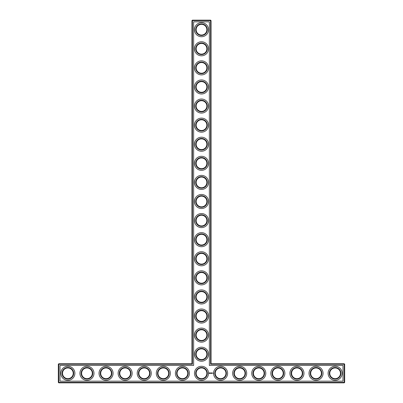 <?xml version="1.0" encoding="UTF-8"?>
<svg xmlns="http://www.w3.org/2000/svg" width="403" height="403" viewBox="0 0 403 403"><rect width="100%" height="100%" fill="white"/><g stroke="black" fill="none" stroke-linecap="round" stroke-linejoin="round"><path stroke-width="0.6" d="M191.954 363.763L192.412 364.216L58.788 364.216L58.788 363.763L191.954 363.763L191.954 20.608L210.588 20.608L210.588 364.216L344.212 364.216L344.212 382.392L344.671 382.392L344.671 364.216L344.212 364.216L344.212 363.763L344.671 364.216M192.412 364.216L192.412 20.15L191.954 20.608M58.788 363.763L58.329 364.216L58.329 382.392L344.212 382.392L344.212 382.85L58.788 382.85L58.329 382.392M58.329 364.216L58.788 364.216L58.788 382.85M60.007 365.44L193.636 365.44L193.636 21.827L209.364 21.827L209.364 365.44L342.993 365.44L342.993 381.173L60.007 381.173L60.007 365.44M192.412 20.15L210.588 20.15L210.588 20.608L211.046 20.608L211.046 363.763L210.588 364.216M211.046 363.763L344.212 363.763M211.046 20.608L210.588 20.15M196.155 354.217A5.345 5.345 0 0 1 204.175 349.587A5.345 5.345 0 0 1 204.175 358.846A5.345 5.345 0 0 1 196.155 354.217M196.155 335.125A5.345 5.345 0 0 1 204.175 330.495A5.345 5.345 0 0 1 204.175 339.754A5.345 5.345 0 0 1 196.155 335.125M196.155 316.038A5.345 5.345 0 0 1 204.175 311.408A5.345 5.345 0 0 1 204.175 320.667A5.345 5.345 0 0 1 196.155 316.038M196.155 296.946A5.345 5.345 0 0 1 204.175 292.316A5.345 5.345 0 0 1 204.175 301.575A5.345 5.345 0 0 1 196.155 296.946M196.155 277.858A5.345 5.345 0 0 1 204.175 273.229A5.345 5.345 0 0 1 204.175 282.488A5.345 5.345 0 0 1 196.155 277.858M196.155 258.766A5.345 5.345 0 0 1 204.175 254.142A5.345 5.345 0 0 1 204.175 263.396A5.345 5.345 0 0 1 196.155 258.766M196.155 239.679A5.345 5.345 0 0 1 204.175 235.05A5.345 5.345 0 0 1 204.175 244.309A5.345 5.345 0 0 1 196.155 239.679M196.155 220.587A5.345 5.345 0 0 1 204.175 215.963A5.345 5.345 0 0 1 204.175 225.217A5.345 5.345 0 0 1 196.155 220.587M196.155 201.5A5.345 5.345 0 0 1 204.175 196.871A5.345 5.345 0 0 1 204.175 206.129A5.345 5.345 0 0 1 196.155 201.5M196.155 182.413A5.345 5.345 0 0 1 204.175 177.783A5.345 5.345 0 0 1 204.175 187.037A5.345 5.345 0 0 1 196.155 182.413M196.155 163.321A5.345 5.345 0 0 1 204.175 158.691A5.345 5.345 0 0 1 204.175 167.95A5.345 5.345 0 0 1 196.155 163.321M196.155 144.234A5.345 5.345 0 0 1 204.175 139.604A5.345 5.345 0 0 1 204.175 148.858A5.345 5.345 0 0 1 196.155 144.234M196.155 125.142A5.345 5.345 0 0 1 204.175 120.512A5.345 5.345 0 0 1 204.175 129.771A5.345 5.345 0 0 1 196.155 125.142M196.155 106.054A5.345 5.345 0 0 1 204.175 101.425A5.345 5.345 0 0 1 204.175 110.684A5.345 5.345 0 0 1 196.155 106.054M196.155 86.962A5.345 5.345 0 0 1 204.175 82.333A5.345 5.345 0 0 1 204.175 91.592A5.345 5.345 0 0 1 196.155 86.962M196.155 67.875A5.345 5.345 0 0 1 204.175 63.246A5.345 5.345 0 0 1 204.175 72.505A5.345 5.345 0 0 1 196.155 67.875M196.155 48.783A5.345 5.345 0 0 1 204.175 44.154A5.345 5.345 0 0 1 204.175 53.413A5.345 5.345 0 0 1 196.155 48.783M196.155 29.696A5.345 5.345 0 0 1 204.175 25.067A5.345 5.345 0 0 1 204.175 34.326A5.345 5.345 0 0 1 196.155 29.696M62.53 373.43L62.53 373.178M62.53 373.304A5.345 5.345 0 0 1 70.545 368.674A5.345 5.345 0 0 1 70.545 377.933A5.345 5.345 0 0 1 62.53 373.304M81.618 373.43L81.618 373.178M81.618 373.304A5.345 5.345 0 0 1 89.637 368.674A5.345 5.345 0 0 1 89.637 377.933A5.345 5.345 0 0 1 81.618 373.304M100.71 373.43L100.71 373.178M100.71 373.304A5.345 5.345 0 0 1 108.724 368.674A5.345 5.345 0 0 1 108.724 377.933A5.345 5.345 0 0 1 100.71 373.304M119.797 373.43L119.797 373.178M119.797 373.304A5.345 5.345 0 0 1 127.816 368.674A5.345 5.345 0 0 1 127.816 377.933A5.345 5.345 0 0 1 119.797 373.304M138.889 373.43L138.889 373.178M138.889 373.304A5.345 5.345 0 0 1 146.904 368.674A5.345 5.345 0 0 1 146.904 377.933A5.345 5.345 0 0 1 138.889 373.304M157.976 373.43L157.976 373.178M157.976 373.304A5.345 5.345 0 0 1 165.996 368.674A5.345 5.345 0 0 1 165.996 377.933A5.345 5.345 0 0 1 157.976 373.304M177.068 373.43L177.068 373.178M177.063 373.304A5.345 5.345 0 0 1 185.083 368.674A5.345 5.345 0 0 1 185.083 377.933A5.345 5.345 0 0 1 177.063 373.304M344.671 382.392L344.212 382.85M209.303 372.8L209.086 373.289L209.575 373.51L209.792 373.022L209.303 372.8M209.998 373.002L210.306 373.309L209.998 373.002M210.366 372.992L210.507 373.364L210.668 372.971L210.366 372.992M210.754 372.946L210.986 373.364L210.754 372.946M211.429 372.956L211.096 372.971L211.117 373.364L211.142 373.057L211.474 373.339L211.429 372.956M211.822 372.946L211.59 373.364L211.822 372.946M211.943 372.946L211.943 373.364L211.943 372.946M212.321 372.946L212.069 373.344L212.321 372.946M213.011 373.133L213.152 373.43L213.011 373.133M195.697 354.217A5.803 5.803 0 0 1 204.402 349.189A5.803 5.803 0 0 1 204.402 359.239A5.803 5.803 0 0 1 195.697 354.217M196.155 373.304A5.345 5.345 0 0 1 204.175 368.674A5.345 5.345 0 0 1 204.175 377.933A5.345 5.345 0 0 1 196.155 373.304M195.697 335.125A5.803 5.803 0 0 1 204.402 330.102A5.803 5.803 0 0 1 204.402 340.152A5.803 5.803 0 0 1 195.697 335.125M195.697 316.038A5.803 5.803 0 0 1 204.402 311.01A5.803 5.803 0 0 1 204.402 321.065A5.803 5.803 0 0 1 195.697 316.038M195.697 296.946A5.803 5.803 0 0 1 204.402 291.923A5.803 5.803 0 0 1 204.402 301.973A5.803 5.803 0 0 1 195.697 296.946M195.697 277.858A5.803 5.803 0 0 1 204.402 272.831A5.803 5.803 0 0 1 204.402 282.886A5.803 5.803 0 0 1 195.697 277.858M195.697 258.766A5.803 5.803 0 0 1 204.402 253.744A5.803 5.803 0 0 1 204.402 263.794A5.803 5.803 0 0 1 195.697 258.766M195.697 239.679A5.803 5.803 0 0 1 204.402 234.652A5.803 5.803 0 0 1 204.402 244.707A5.803 5.803 0 0 1 195.697 239.679M195.697 220.587A5.803 5.803 0 0 1 204.402 215.565A5.803 5.803 0 0 1 204.402 225.615A5.803 5.803 0 0 1 195.697 220.587M195.697 201.5A5.803 5.803 0 0 1 204.402 196.473A5.803 5.803 0 0 1 204.402 206.527A5.803 5.803 0 0 1 195.697 201.5M195.697 182.413A5.803 5.803 0 0 1 204.402 177.385A5.803 5.803 0 0 1 204.402 187.435A5.803 5.803 0 0 1 195.697 182.413M195.697 163.321A5.803 5.803 0 0 1 204.402 158.293A5.803 5.803 0 0 1 204.402 168.348A5.803 5.803 0 0 1 195.697 163.321M195.697 144.234A5.803 5.803 0 0 1 204.402 139.206A5.803 5.803 0 0 1 204.402 149.256A5.803 5.803 0 0 1 195.697 144.234M195.697 125.142A5.803 5.803 0 0 1 204.402 120.114A5.803 5.803 0 0 1 204.402 130.169A5.803 5.803 0 0 1 195.697 125.142M195.697 106.054A5.803 5.803 0 0 1 204.402 101.027A5.803 5.803 0 0 1 204.402 111.077A5.803 5.803 0 0 1 195.697 106.054M195.697 86.962A5.803 5.803 0 0 1 204.402 81.935A5.803 5.803 0 0 1 204.402 91.99A5.803 5.803 0 0 1 195.697 86.962M195.697 67.875A5.803 5.803 0 0 1 204.402 62.848A5.803 5.803 0 0 1 204.402 72.898A5.803 5.803 0 0 1 195.697 67.875M195.697 48.783A5.803 5.803 0 0 1 204.402 43.761A5.803 5.803 0 0 1 204.402 53.811A5.803 5.803 0 0 1 195.697 48.783M195.697 29.696A5.803 5.803 0 0 1 204.402 24.669A5.803 5.803 0 0 1 204.402 34.718A5.803 5.803 0 0 1 195.697 29.696M62.072 373.304A5.803 5.803 0 0 1 70.777 368.282A5.803 5.803 0 0 1 70.777 378.331A5.803 5.803 0 0 1 62.072 373.304M81.159 373.304A5.803 5.803 0 0 1 89.864 368.282A5.803 5.803 0 0 1 89.864 378.331A5.803 5.803 0 0 1 81.159 373.304M100.251 373.304A5.803 5.803 0 0 1 108.956 368.282A5.803 5.803 0 0 1 108.956 378.331A5.803 5.803 0 0 1 100.251 373.304M119.338 373.304A5.803 5.803 0 0 1 128.043 368.282A5.803 5.803 0 0 1 128.043 378.331A5.803 5.803 0 0 1 119.338 373.304M138.431 373.304A5.803 5.803 0 0 1 147.135 368.282A5.803 5.803 0 0 1 147.135 378.331A5.803 5.803 0 0 1 138.431 373.304M157.518 373.304A5.803 5.803 0 0 1 166.222 368.282A5.803 5.803 0 0 1 166.222 378.331A5.803 5.803 0 0 1 157.518 373.304M176.61 373.304A5.803 5.803 0 0 1 185.315 368.282A5.803 5.803 0 0 1 185.315 378.331A5.803 5.803 0 0 1 176.61 373.304M329.785 373.43L329.785 373.178M310.693 373.43L310.693 373.178M291.606 373.43L291.606 373.178M272.514 373.43L272.514 373.178M253.427 373.43L253.427 373.178M234.334 373.43L234.334 373.178M215.247 373.43L215.247 373.178M67.875 380.331A7.027 7.027 0 0 0 73.956 369.793A7.027 7.027 0 0 0 61.79 369.793A7.027 7.027 0 0 0 67.875 380.331M86.962 380.331A7.027 7.027 0 0 0 93.048 369.793A7.027 7.027 0 0 0 80.877 369.793A7.027 7.027 0 0 0 86.962 380.331M106.054 380.331A7.027 7.027 0 0 0 112.135 369.793A7.027 7.027 0 0 0 99.969 369.793A7.027 7.027 0 0 0 106.054 380.331M125.142 380.331A7.027 7.027 0 0 0 131.227 369.793A7.027 7.027 0 0 0 119.056 369.793A7.027 7.027 0 0 0 125.142 380.331M144.234 380.331A7.027 7.027 0 0 0 150.314 369.793A7.027 7.027 0 0 0 138.148 369.793A7.027 7.027 0 0 0 144.234 380.331M163.321 380.331A7.027 7.027 0 0 0 169.406 369.793A7.027 7.027 0 0 0 157.235 369.793A7.027 7.027 0 0 0 163.321 380.331M182.413 380.331A7.027 7.027 0 0 0 188.493 369.793A7.027 7.027 0 0 0 176.328 369.793A7.027 7.027 0 0 0 182.413 380.331M201.5 380.331A7.027 7.027 0 0 0 207.585 369.793A7.027 7.027 0 0 0 195.415 369.793A7.027 7.027 0 0 0 201.5 380.331M220.587 380.331A7.027 7.027 0 0 0 226.672 369.793A7.027 7.027 0 0 0 214.507 369.793A7.027 7.027 0 0 0 220.587 380.331M201.5 361.239A7.027 7.027 0 0 0 207.585 350.706A7.027 7.027 0 0 0 195.415 350.706A7.027 7.027 0 0 0 201.5 361.239M239.679 380.331A7.027 7.027 0 0 0 245.765 369.793A7.027 7.027 0 0 0 233.594 369.793A7.027 7.027 0 0 0 239.679 380.331M258.766 380.331A7.027 7.027 0 0 0 264.852 369.793A7.027 7.027 0 0 0 252.686 369.793A7.027 7.027 0 0 0 258.766 380.331M201.5 342.152A7.027 7.027 0 0 0 207.585 331.614A7.027 7.027 0 0 0 195.415 331.614A7.027 7.027 0 0 0 201.5 342.152M201.5 323.06A7.027 7.027 0 0 0 207.585 312.526A7.027 7.027 0 0 0 195.415 312.526A7.027 7.027 0 0 0 201.5 323.06M201.5 303.973A7.027 7.027 0 0 0 207.585 293.434A7.027 7.027 0 0 0 195.415 293.434A7.027 7.027 0 0 0 201.5 303.973M277.858 380.331A7.027 7.027 0 0 0 283.944 369.793A7.027 7.027 0 0 0 271.773 369.793A7.027 7.027 0 0 0 277.858 380.331M296.946 380.331A7.027 7.027 0 0 0 303.031 369.793A7.027 7.027 0 0 0 290.865 369.793A7.027 7.027 0 0 0 296.946 380.331M316.038 380.331A7.027 7.027 0 0 0 322.123 369.793A7.027 7.027 0 0 0 309.952 369.793A7.027 7.027 0 0 0 316.038 380.331M335.125 380.331A7.027 7.027 0 0 0 341.21 369.793A7.027 7.027 0 0 0 329.044 369.793A7.027 7.027 0 0 0 335.125 380.331M201.5 284.881A7.027 7.027 0 0 0 207.585 274.347A7.027 7.027 0 0 0 195.415 274.347A7.027 7.027 0 0 0 201.5 284.881M201.5 265.794A7.027 7.027 0 0 0 207.585 255.255A7.027 7.027 0 0 0 195.415 255.255A7.027 7.027 0 0 0 201.5 265.794M201.5 246.701A7.027 7.027 0 0 0 207.585 236.168A7.027 7.027 0 0 0 195.415 236.168A7.027 7.027 0 0 0 201.5 246.701M201.5 227.614A7.027 7.027 0 0 0 207.585 217.076A7.027 7.027 0 0 0 195.415 217.076A7.027 7.027 0 0 0 201.5 227.614M201.5 208.527A7.027 7.027 0 0 0 207.585 197.989A7.027 7.027 0 0 0 195.415 197.989A7.027 7.027 0 0 0 201.5 208.527M201.5 189.435A7.027 7.027 0 0 0 207.585 178.897A7.027 7.027 0 0 0 195.415 178.897A7.027 7.027 0 0 0 201.5 189.435M201.5 170.348A7.027 7.027 0 0 0 207.585 159.81A7.027 7.027 0 0 0 195.415 159.81A7.027 7.027 0 0 0 201.5 170.348M201.5 151.256A7.027 7.027 0 0 0 207.585 140.718A7.027 7.027 0 0 0 195.415 140.718A7.027 7.027 0 0 0 201.5 151.256M201.5 132.169A7.027 7.027 0 0 0 207.585 121.63A7.027 7.027 0 0 0 195.415 121.63A7.027 7.027 0 0 0 201.5 132.169M201.5 113.077A7.027 7.027 0 0 0 207.585 102.538A7.027 7.027 0 0 0 195.415 102.538A7.027 7.027 0 0 0 201.5 113.077M201.5 93.99A7.027 7.027 0 0 0 207.585 83.451A7.027 7.027 0 0 0 195.415 83.451A7.027 7.027 0 0 0 201.5 93.99M201.5 74.898A7.027 7.027 0 0 0 207.585 64.359A7.027 7.027 0 0 0 195.415 64.359A7.027 7.027 0 0 0 201.5 74.898M201.5 55.81A7.027 7.027 0 0 0 207.585 45.272A7.027 7.027 0 0 0 195.415 45.272A7.027 7.027 0 0 0 201.5 55.81M201.5 36.718A7.027 7.027 0 0 0 207.585 26.18A7.027 7.027 0 0 0 195.415 26.18A7.027 7.027 0 0 0 201.5 36.718M195.697 373.304A5.803 5.803 0 0 1 204.402 368.282A5.803 5.803 0 0 1 204.402 378.331A5.803 5.803 0 0 1 195.697 373.304M329.78 373.304A5.345 5.345 0 0 1 337.8 368.674A5.345 5.345 0 0 1 337.8 377.933A5.345 5.345 0 0 1 329.78 373.304M310.693 373.304A5.345 5.345 0 0 1 318.708 368.674A5.345 5.345 0 0 1 318.708 377.933A5.345 5.345 0 0 1 310.693 373.304M291.601 373.304A5.345 5.345 0 0 1 299.62 368.674A5.345 5.345 0 0 1 299.62 377.933A5.345 5.345 0 0 1 291.601 373.304M272.514 373.304A5.345 5.345 0 0 1 280.528 368.674A5.345 5.345 0 0 1 280.528 377.933A5.345 5.345 0 0 1 272.514 373.304M253.422 373.304A5.345 5.345 0 0 1 261.441 368.674A5.345 5.345 0 0 1 261.441 377.933A5.345 5.345 0 0 1 253.422 373.304M234.334 373.304A5.345 5.345 0 0 1 242.349 368.674A5.345 5.345 0 0 1 242.349 377.933A5.345 5.345 0 0 1 234.334 373.304M215.242 373.304A5.345 5.345 0 0 1 223.262 368.674A5.345 5.345 0 0 1 223.262 377.933A5.345 5.345 0 0 1 215.242 373.304M214.784 373.304A5.803 5.803 0 0 1 223.489 368.282A5.803 5.803 0 0 1 223.489 378.331A5.803 5.803 0 0 1 214.784 373.304M233.876 373.304A5.803 5.803 0 0 1 242.581 368.282A5.803 5.803 0 0 1 242.581 378.331A5.803 5.803 0 0 1 233.876 373.304M252.963 373.304A5.803 5.803 0 0 1 261.668 368.282A5.803 5.803 0 0 1 261.668 378.331A5.803 5.803 0 0 1 252.963 373.304M272.055 373.304A5.803 5.803 0 0 1 280.76 368.282A5.803 5.803 0 0 1 280.76 378.331A5.803 5.803 0 0 1 272.055 373.304M291.142 373.304A5.803 5.803 0 0 1 299.847 368.282A5.803 5.803 0 0 1 299.847 378.331A5.803 5.803 0 0 1 291.142 373.304M310.234 373.304A5.803 5.803 0 0 1 318.939 368.282A5.803 5.803 0 0 1 318.939 378.331A5.803 5.803 0 0 1 310.234 373.304M329.322 373.304A5.803 5.803 0 0 1 338.026 368.282A5.803 5.803 0 0 1 338.026 378.331A5.803 5.803 0 0 1 329.322 373.304M209.439 372.966L209.439 373.344L209.439 372.966"/></g></svg>
